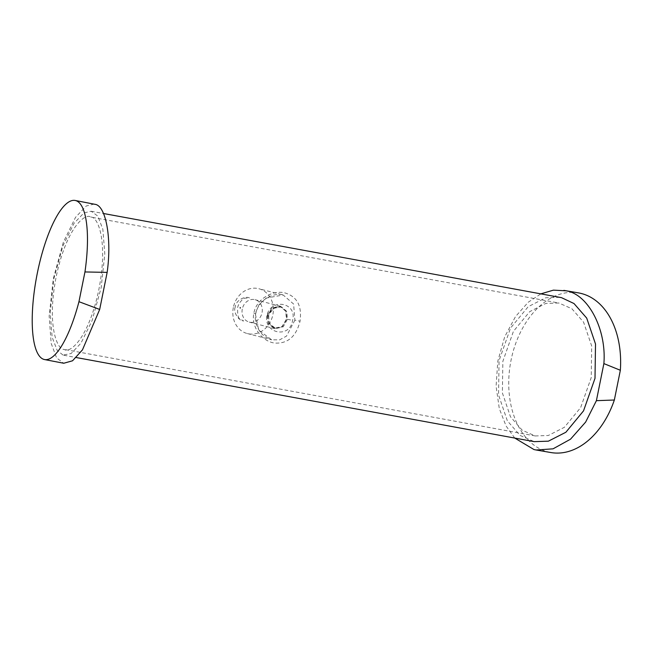 <?xml version="1.0" encoding="UTF-8"?>
<svg xmlns="http://www.w3.org/2000/svg" width="653" height="653" viewBox="0 0 653 653"><rect width="100%" height="100%" fill="white"/><g stroke="black" fill="none" stroke-linecap="round" stroke-linejoin="round"><path stroke-width="0.49" stroke-dasharray="3.27 2.45" d="M233.341 307.514A23.149 20.072 104.4 0 0 247.332 333.561A23.149 20.072 104.4 0 0 272.856 314.77A23.149 20.072 104.4 0 0 258.866 288.732A23.149 20.072 104.4 0 0 233.341 307.514M268.285 315.734L269.722 323.855L275.835 328.573L283.206 326.835L287.426 319.284L286.708 311.35L281.427 306.845L273.321 308.404L268.285 315.734L268.775 315.897L266.848 315.603C270.954 297.58 297.474 302.519 292.577 320.378C290.112 338.801 263.567 333.903 266.848 315.603M294.87 320.158L286.512 336.099L279.623 339.87L271.64 339.813L258.71 330.1L255.258 313.424L259.135 304.518L266.065 298.119L283.173 294.985L293.613 304.045L294.87 320.158L300.029 321.211C302.168 305.555 296.821 296.046 283.982 292.666C272.048 290.307 256.262 299.205 253.821 313.326C250.964 327.365 262.367 341.299 274.342 343.029C287.598 343.992 296.16 336.719 300.029 321.211M63.015 355.061L57.203 350.416L52.142 337.25L50.191 312.591L53.832 278.864L62.908 245.879L74.042 223.302L83.878 212.968L91.159 211.237L97.787 216.086L102.856 229.252L104.807 253.911L101.166 287.638L92.089 320.623L80.956 343.2L71.12 353.534L63.015 355.061M559.85 297.311L545.696 297.776L528.187 306.698L510.54 328.075L499.063 360.619L498.549 394.926L507.357 420.842L520.057 435.412L534.219 441.64M90.832 217.106C97.615 216.298 108.431 240.524 98.848 289.565C88.686 338.442 69.871 353.902 64.165 349.396C57.382 350.204 46.567 325.978 56.15 276.937C66.312 228.06 85.127 212.6 90.832 217.106L558.837 303.008L545.802 303.441L529.681 311.652L513.421 331.349L502.851 361.321L502.377 392.918L510.483 416.785L522.188 430.205L535.231 435.943L548.267 435.51L564.388 427.291L580.648 407.603L591.218 377.63L591.691 346.033L583.578 322.166L571.881 308.738L558.837 303.008M535.231 435.943L64.165 349.396M267.346 315.513L268.628 323.578L274.546 328.247L282.088 326.541L286.496 319.031L285.606 311.065L280.137 306.51L272.195 308.118L267.346 315.513M267.044 315.456L268.375 323.774L274.48 328.59L282.259 326.835L286.798 319.088L285.892 310.869L280.251 306.175L272.056 307.832L267.044 315.456M242.279 309.089A11.574 10.04 104.4 0 0 249.275 322.109A11.574 10.04 104.4 0 0 262.033 312.714A11.574 10.04 104.4 0 0 255.037 299.694A11.574 10.04 104.4 0 0 242.279 309.089M94.146 204.111L86.245 205.981L75.528 217.335L63.325 242.239L53.293 278.709L49.163 316.068L51.171 343.372L56.631 357.934L63.741 363.248M514.752 438.065L506.091 426.017L499.3 408.59L496.084 386.258L497.806 361.199L504.679 336.866L515.495 316.599L528.204 302.249L540.937 293.834M578.468 292.887A81.005 55.032 -80.2 0 0 510.752 361.713A81.005 55.032 -80.2 0 0 548.683 452.088A81.005 55.032 -80.2 0 0 550.912 452.545M287.426 319.284L292.577 320.378M253.821 313.326L255.258 313.424M240.369 307.971L240.353 308.485L239.724 307.702L240.647 307.318L240.369 307.971M235.211 307.277C232.778 311.775 239.071 321.488 243.651 320.941C239.153 318.24 237.553 320.141 237.602 308.02C238.321 302.339 244.312 297.776 244.793 298.184L249.552 298.005C245.683 295.605 235.651 299.956 235.211 307.277M281.419 306.845L275.672 307.408C271.068 310.224 268.767 313.048 268.767 315.889C268.571 322.917 270.922 327.145 275.835 328.573L274.546 328.247M247.332 333.561L271.64 339.813L265.045 336.63C258.743 332.704 253.674 321.48 255.747 313.579C259.519 296.144 278.227 292.585 283.173 294.985L258.866 288.732M91.159 211.237L103.501 213.507M249.275 322.109L274.48 328.59M255.037 299.694L280.251 306.175M280.137 306.51L281.427 306.845M63.839 355.256L76.336 357.558"/><path stroke-width="0.98" d="M76.336 357.558L534.219 441.64L548.373 441.175L565.873 432.253L583.529 410.868L595.005 378.332L595.512 344.017L586.712 318.109L574.003 303.539L561.515 297.662L103.501 213.507M94.946 204.307L75.128 200.455A81.005 23.426 100.9 0 1 75.846 200.634A81.005 23.426 100.9 0 1 84.955 271.95L107.149 272.383C111.949 238.688 105.998 205.499 94.946 204.307M44.559 359.558L63.741 363.248L72.54 360.791L82.474 349.845L99.68 309.449L78.956 301.686A81.005 23.426 100.9 0 1 44.559 359.558A81.005 23.426 100.9 0 1 43.841 359.379A81.005 23.426 100.9 0 1 37.09 274.333A81.005 23.426 100.9 0 1 75.128 200.455M78.956 301.686L84.955 271.95M107.149 272.383L99.68 309.449M536.129 449.99L550.912 452.545A81.005 55.032 -80.2 0 0 614.351 400.011L596.401 400.673L585.643 422.075L570.502 439.2L553.058 448.831L536.129 449.99L533.991 449.558L514.752 438.065M540.937 293.834L553.418 290.144L566.004 290.805C588.231 294.054 606.694 329.545 603.878 363.599L620.35 370.267A81.005 55.032 -80.2 0 0 580.688 293.344A81.005 55.032 -80.2 0 0 578.468 292.887L563.857 290.365M620.35 370.267L614.351 400.011M596.401 400.673L603.878 363.599"/></g></svg>
